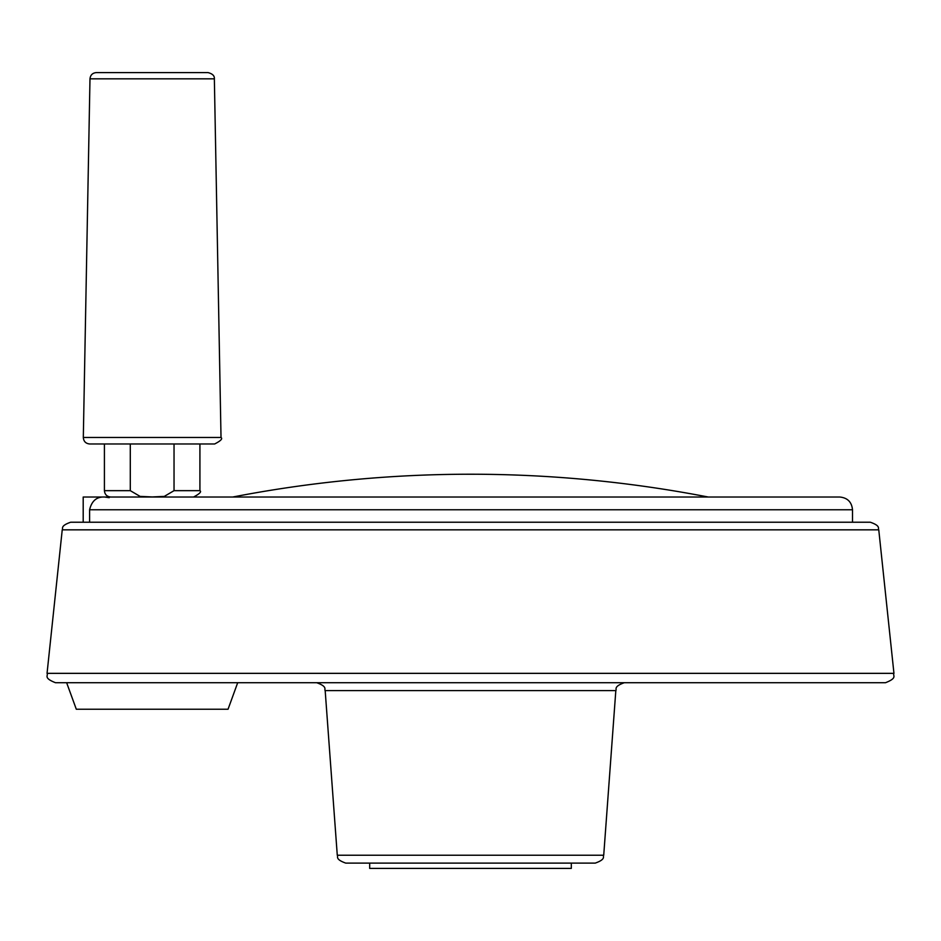 <?xml version="1.0" encoding="UTF-8"?>
<svg xmlns="http://www.w3.org/2000/svg" width="941" height="941" viewBox="0 0 941 941"><rect width="100%" height="100%" fill="white"/><g stroke="black" fill="none" stroke-linecap="round" stroke-linejoin="round"><path stroke-width="1.41" d="M83.196 522.231L83.196 497.024L104.627 497.024C96.735 496.625 91.724 500.871 89.607 509.763L89.607 522.231M89.607 509.763L852.499 509.763C851.746 502.024 847.5 497.789 839.76 497.024L104.627 497.024L109.227 497.671M878.765 529.83L62.235 529.83C63.47 528.701 59.577 526.066 70.669 522.231L870.331 522.231C881.423 526.066 877.53 528.701 878.765 529.83L893.95 673.344C892.503 675.697 897.985 677.838 885.505 682.719L540.852 682.719M399.725 682.719L237.697 682.719L228.04 709.243L76.303 709.243L66.646 682.719L55.495 682.719L885.505 682.719M470.5 682.719L624.295 682.719C612.991 686.718 617.049 689.447 615.826 690.588L325.174 690.588C323.951 689.447 328.009 686.718 316.705 682.719M603.722 855.24L337.278 855.24C338.513 856.392 334.455 859.109 345.747 863.109L595.253 863.109C606.545 859.109 602.487 856.392 603.722 855.24L615.826 690.588M470.5 863.109L571.305 863.109L571.305 868.414L369.695 868.414L369.695 863.109M110.779 497.024C106.921 496.648 104.792 494.531 104.416 490.661L130.293 490.661L140.103 496.401L152.254 496.942L164.299 496.401L174.038 490.661L174.038 443.976L199.915 443.976L199.915 490.661C201.739 491.696 199.61 493.825 193.552 497.024M130.293 490.661L130.293 443.976L104.416 443.976L104.416 490.661M89.677 443.976L214.654 443.976C220.7 440.894 222.829 438.741 221.017 437.483L83.314 437.483C83.643 441.411 85.76 443.576 89.677 443.976M89.983 78.832L214.36 78.832C214.654 75.845 212.537 73.751 207.996 72.586L96.347 72.586C92.536 72.951 90.407 75.033 89.983 78.832L83.314 437.483M237.061 496.201L232.698 497.024L237.061 496.201A1250.801 1250.801 0 0 1 703.939 496.201L708.302 497.024L703.939 496.201M62.235 529.83L47.05 673.344L893.95 673.344M174.038 490.661L199.915 490.661M852.499 509.763L852.499 522.231M47.05 673.344C48.497 675.697 43.015 677.838 55.495 682.719M337.278 855.24L325.174 690.588M214.36 78.832L221.017 437.483"/></g></svg>
